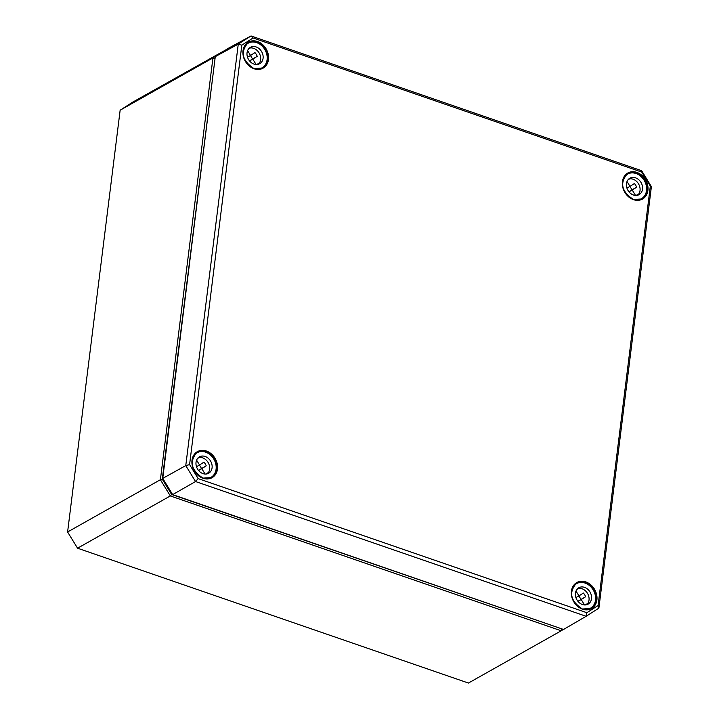 <?xml version="1.0" encoding="UTF-8"?>
<svg xmlns="http://www.w3.org/2000/svg" width="719" height="719" viewBox="0 0 719 719"><rect width="100%" height="100%" fill="white"/><g stroke="black" fill="none" stroke-linecap="round" stroke-linejoin="round"><path stroke-width="1.08" d="M561.809 628.864L171.643 494.492L162.287 479.222L215.08 58.212M226.117 49.692L212.932 57.933L160.391 479.726L170.331 495.939L561.206 630.788L468.42 683.05L77.544 548.202L67.604 531.979L120.145 110.196L133.132 101.882L226.036 49.746M171.643 494.492L170.331 495.939L77.544 548.202M561.575 629.017L561.206 630.788L563.372 629.404M120.145 110.196L212.932 57.933L214.702 58.455M67.604 531.979L160.391 479.726L162.287 479.222M598.082 605.533L586.857 612.714L198.174 478.62L189.582 464.6L241.827 45.162L253.052 37.981L641.734 172.075L650.327 186.095L598.082 605.533L598.891 608.13L651.396 186.643L641.627 170.709L251.03 35.95L238.268 44.111L185.772 465.597L195.532 481.532L586.129 616.291L598.891 608.13M586.857 612.714L586.129 616.291L563.543 629.467L172.668 494.618L162.737 478.405L215.278 56.63L228.256 48.326L251.03 35.95L253.052 37.981M198.174 478.62L195.532 481.532L172.668 494.618M189.582 464.6L185.772 465.597L162.737 478.405M241.827 45.162L238.268 44.111L215.278 56.63M641.734 172.075L641.627 170.709M650.327 186.095L651.396 186.643M247.597 50.618L250.554 55.453L254.975 52.622A9.419 7.63 -119.4 0 1 257.222 56.298L252.8 59.12L256.117 64.53M252.8 59.12L249.565 60.944M257.222 56.298L249.502 60.863M250.365 55.561A9.419 7.63 -119.4 0 1 252.414 59.003M250.554 55.453L247.498 57.169M256.701 64.539A9.419 7.63 60.6 0 0 256.728 64.494L259.478 62.939A9.419 7.63 60.6 0 0 259.02 52.802A9.419 7.63 60.6 0 0 250.293 47.948L248.585 48.91M248.63 59.632A9.419 7.63 -119.4 0 1 250.446 47.319A9.419 7.63 -119.4 0 1 261.707 51.777A9.419 7.63 -119.4 0 1 259.685 63.721A9.419 7.63 -119.4 0 1 248.63 59.632M243.292 49.926A14.128 11.441 -119.4 0 1 248.136 43.212A14.128 11.441 -119.4 0 1 265.032 49.908A14.128 11.441 -119.4 0 1 261.995 67.829A14.128 11.441 -119.4 0 1 253.744 68.485M196.584 460.151L199.54 464.977L203.962 462.155A9.419 7.63 -119.4 0 1 206.218 465.822L201.796 468.653L205.104 474.055M201.796 468.653L198.561 470.469M206.218 465.822L198.498 470.388M199.352 465.085A9.419 7.63 -119.4 0 1 201.401 468.527M199.54 464.977L196.494 466.703M205.688 474.064A9.419 7.63 60.6 0 0 205.724 474.019L208.474 472.473A9.419 7.63 60.6 0 0 208.007 462.326A9.419 7.63 60.6 0 0 199.28 457.473L197.581 458.434M197.626 469.156A9.419 7.63 -119.4 0 1 199.433 456.844A9.419 7.63 -119.4 0 1 210.703 461.301A9.419 7.63 -119.4 0 1 208.672 473.255A9.419 7.63 -119.4 0 1 197.626 469.156M192.279 459.45A14.128 11.441 -119.4 0 1 197.123 452.736A14.128 11.441 -119.4 0 1 214.019 459.432A14.128 11.441 -119.4 0 1 210.991 477.353A14.128 11.441 -119.4 0 1 202.74 478.018M627.013 181.521L629.97 186.347L634.392 183.525A9.419 7.63 -119.4 0 1 636.639 187.192L632.217 190.023L635.533 195.424M632.217 190.023L628.981 191.838M636.639 187.192L628.918 191.757M629.781 186.455A9.419 7.63 -119.4 0 1 631.83 189.897M629.97 186.347L626.914 188.072M636.117 195.433A9.419 7.63 60.6 0 0 636.144 195.388L638.894 193.842A9.419 7.63 60.6 0 0 638.436 183.696A9.419 7.63 60.6 0 0 629.709 178.842L628.002 179.804M628.047 190.526A9.419 7.63 -119.4 0 1 629.862 178.213A9.419 7.63 -119.4 0 1 641.123 182.671A9.419 7.63 -119.4 0 1 639.101 194.624A9.419 7.63 -119.4 0 1 628.047 190.526M622.708 180.82A14.128 11.441 -119.4 0 1 627.552 174.106A14.128 11.441 -119.4 0 1 644.449 180.802A14.128 11.441 -119.4 0 1 641.411 198.723A14.128 11.441 -119.4 0 1 633.16 199.388M576 591.045L578.957 595.88L583.379 593.049A9.419 7.63 -119.4 0 1 585.634 596.716L581.213 599.547L584.52 604.949M581.213 599.547L577.977 601.372M585.634 596.716L577.914 601.291M578.768 595.988A9.419 7.63 -119.4 0 1 580.817 599.43M578.957 595.88L575.91 597.597M585.104 604.958A9.419 7.63 60.6 0 0 585.14 604.913L587.89 603.367A9.419 7.63 60.6 0 0 587.423 593.229A9.419 7.63 60.6 0 0 578.696 588.376L576.998 589.337M577.042 600.059A9.419 7.63 -119.4 0 1 578.849 587.738A9.419 7.63 -119.4 0 1 590.119 592.204A9.419 7.63 -119.4 0 1 588.088 604.149A9.419 7.63 -119.4 0 1 577.042 600.059M571.695 590.353A14.128 11.441 -119.4 0 1 576.539 583.639A14.128 11.441 -119.4 0 1 593.436 590.326A14.128 11.441 -119.4 0 1 590.407 608.256A14.128 11.441 -119.4 0 1 582.156 608.912M628.595 172.928A14.677 11.89 -119.4 0 1 645.689 180.82A14.677 11.89 -119.4 0 1 642.112 198.965A14.677 11.89 -119.4 0 1 633.367 199.487A14.677 11.89 -119.4 0 1 622.789 187.003A14.677 11.89 -119.4 0 1 627.705 173.387A14.677 11.89 -119.4 0 1 628.595 172.928M633.466 199.657A14.946 12.106 60.6 0 0 647.046 183.021A14.946 12.106 60.6 0 0 624.982 175.409A14.946 12.106 60.6 0 0 633.466 199.657M582.462 609.182A14.946 12.106 60.6 0 0 596.042 592.555A14.946 12.106 60.6 0 0 573.978 584.942A14.946 12.106 60.6 0 0 582.462 609.182M203.046 478.288A14.946 12.106 60.6 0 0 216.626 461.652A14.946 12.106 60.6 0 0 194.561 454.04A14.946 12.106 60.6 0 0 203.046 478.288M254.05 68.754A14.946 12.106 60.6 0 0 267.63 52.128A14.946 12.106 60.6 0 0 245.565 44.515A14.946 12.106 60.6 0 0 254.05 68.754M582.354 609.011A14.677 11.89 -119.4 0 1 574.966 603.475A14.677 11.89 -119.4 0 1 576.692 582.911A14.677 11.89 -119.4 0 1 594.379 589.796A14.677 11.89 -119.4 0 1 591.099 608.499A14.677 11.89 -119.4 0 1 582.354 609.011M253.951 68.593A14.677 11.89 -119.4 0 1 243.373 56.109A14.677 11.89 -119.4 0 1 248.289 42.493A14.677 11.89 -119.4 0 1 264.664 47.373A14.677 11.89 -119.4 0 1 262.696 68.071A14.677 11.89 -119.4 0 1 253.951 68.593M192.243 459.495A14.677 11.89 -119.4 0 1 197.276 452.017A14.677 11.89 -119.4 0 1 214.963 458.902A14.677 11.89 -119.4 0 1 211.683 477.596A14.677 11.89 -119.4 0 1 202.938 478.117A14.677 11.89 -119.4 0 1 192.243 459.495M642.112 198.965L633.421 199.478C621.387 191.461 619.481 182.761 627.705 173.387M591.099 608.499L582.408 609.011C570.374 600.985 568.468 592.285 576.692 582.911M262.696 68.071L254.005 68.584C241.97 60.558 240.065 51.867 248.289 42.493M211.683 477.596L202.992 478.108C190.957 470.091 189.052 461.391 197.276 452.017M248.136 43.212L245.871 44.488M261.995 67.829L259.739 69.096M197.123 452.736L194.867 454.013M210.991 477.353L208.726 478.629M627.552 174.106L625.287 175.382M641.411 198.723L639.155 199.999M576.539 583.639L574.283 584.906M590.407 608.256L588.142 609.523"/></g></svg>
